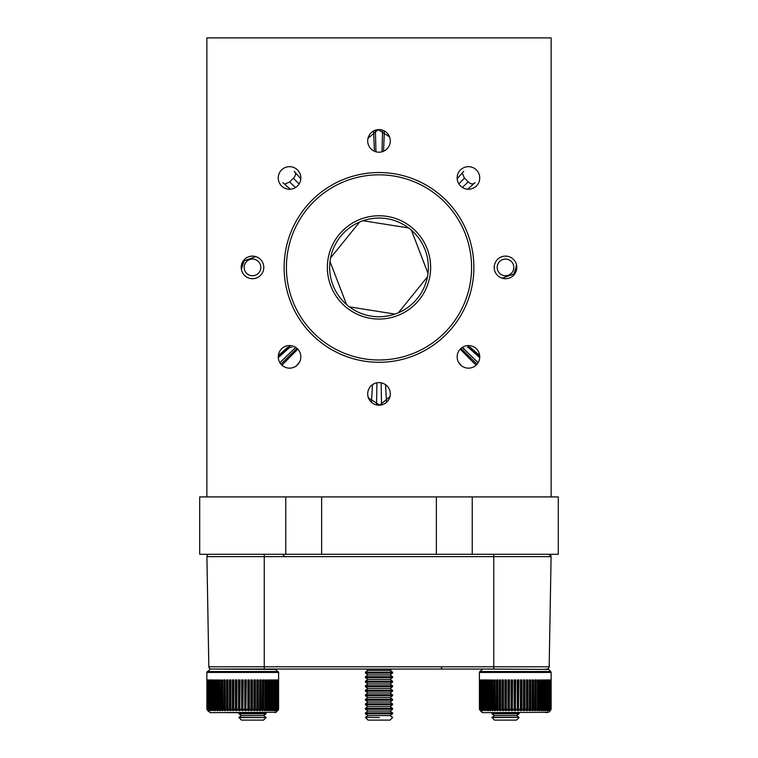 <?xml version="1.0" encoding="UTF-8"?>
<svg xmlns="http://www.w3.org/2000/svg" width="758" height="758" viewBox="0 0 758 758"><rect width="100%" height="100%" fill="white"/><g stroke="black" fill="none" stroke-linecap="round" stroke-linejoin="round"><path stroke-width="1.14" d="M300.841 356.857A11.294 11.294 0 0 0 289.547 345.563A11.294 11.294 0 0 0 278.252 356.857A11.294 11.294 0 0 0 289.547 368.151A11.294 11.294 0 0 0 300.841 356.857M263.793 267.413A11.294 11.294 0 0 0 252.499 256.109A11.294 11.294 0 0 0 241.205 267.413A11.294 11.294 0 0 0 252.499 278.707A11.294 11.294 0 0 0 263.793 267.413M300.841 177.959A11.294 11.294 0 0 0 289.547 166.665A11.294 11.294 0 0 0 278.252 177.959A11.294 11.294 0 0 0 289.547 189.254A11.294 11.294 0 0 0 300.841 177.959M389.555 136.885L378.251 129.637L368.009 138.307M390.294 140.912A11.294 11.294 0 0 0 379 129.609A11.294 11.294 0 0 0 367.706 140.912A11.294 11.294 0 0 0 379 152.206A11.294 11.294 0 0 0 390.294 140.912M479.748 177.959A11.294 11.294 0 0 0 468.453 166.665A11.294 11.294 0 0 0 457.159 177.959A11.294 11.294 0 0 0 468.453 189.254A11.294 11.294 0 0 0 479.748 177.959M516.795 267.413A11.294 11.294 0 0 0 505.501 256.109A11.294 11.294 0 0 0 494.207 267.413A11.294 11.294 0 0 0 505.501 278.707A11.294 11.294 0 0 0 516.795 267.413L516.046 266.181A10.621 10.621 0 0 1 516.122 267.413L513.81 274.026A10.621 10.621 0 0 0 516.122 267.413M479.748 356.857A11.294 11.294 0 0 0 468.453 345.563A11.294 11.294 0 0 0 457.159 356.857A11.294 11.294 0 0 0 468.453 368.151A11.294 11.294 0 0 0 479.748 356.857M390.294 393.914A11.294 11.294 0 0 0 379 382.61A11.294 11.294 0 0 0 367.706 393.914A11.294 11.294 0 0 0 379 405.208A11.294 11.294 0 0 0 390.294 393.914M473.873 267.413A94.873 94.873 0 0 0 379 172.53A94.873 94.873 0 0 0 284.127 267.413A94.873 94.873 0 0 0 379 362.286A94.873 94.873 0 0 0 473.873 267.413M206.868 496.916L206.868 37.9L551.132 37.9L551.132 496.916L199.695 496.916L199.695 554.297L548.792 554.297A2.293 2.293 0 0 1 551.094 556.628L551.094 556.552A2.293 2.293 0 0 0 548.792 554.297L551.094 556.552A2.293 2.293 0 0 1 551.094 556.628L549.171 666.794A2.293 2.293 0 0 1 546.869 669.049A2.293 2.293 0 0 0 549.171 666.794L493.752 666.794L493.752 556.628L264.248 556.628L264.248 666.794L493.752 666.794L493.752 669.049L211.131 669.049A2.293 2.293 0 0 1 208.829 666.794L206.906 556.628A2.293 2.293 0 0 1 209.208 554.297L264.248 554.297L264.248 556.628L206.906 556.628A2.293 2.293 0 0 1 209.208 554.297M368.445 397.931L379.749 405.179L389.991 396.51M545.684 669.049L548.631 669.418L550.763 671.55L479.776 671.55L482.799 669.049L548.631 669.418L493.752 669.049M327.361 267.413A51.639 51.639 0 0 1 379 215.765A51.639 51.639 0 0 1 430.639 267.413A51.639 51.639 0 0 1 379 319.052A51.639 51.639 0 0 1 327.361 267.413M428.346 267.413A49.346 49.346 0 0 0 379 218.067A49.346 49.346 0 0 0 329.654 267.413A49.346 49.346 0 0 0 379 316.749A49.346 49.346 0 0 0 428.346 267.413M444.406 496.916L313.594 496.916M467.316 347.401L470.377 347.401L469.41 347.401L470.377 347.401L479.662 355.53L470.386 347.401M381.122 382.818L381.539 404.914M291.906 347.401L288.59 347.401M278.281 357.634L289.708 347.401L287.623 347.401L278.338 355.53L287.623 347.401M376.536 404.933L376.934 382.809M398.367 312.798L427.427 276.897M427.986 273.335L411.423 230.214M408.619 227.95L363.006 220.73M349.381 306.867L394.994 314.087M294.663 171.791C296.094 173.62 295.696 175.752 293.469 178.177A123.601 123.601 0 0 0 289.679 181.967L285.179 183.948M330.014 261.482L346.577 304.602M359.633 222.018L330.573 257.919M474.622 183.076C472.793 184.507 470.661 184.109 468.236 181.873A123.601 123.601 0 0 0 464.436 178.092L462.456 173.591M468.236 181.873L462.38 187.482M458.855 183.929L464.436 178.092M293.469 178.177L299.078 184.023M295.516 187.548L289.679 181.967M293.829 349.05L295.62 347.335M462.484 347.268L464.256 348.964M497.172 267.413A8.329 8.329 0 0 0 505.501 275.732A8.329 8.329 0 0 0 513.829 267.413A8.329 8.329 0 0 0 505.501 259.084A8.329 8.329 0 0 0 497.172 267.413M502.128 278.186L513.81 274.026M515.99 269.09L515.838 269.839L515.99 269.09M491.951 717.57L519.05 717.352L491.951 717.352L494.481 720.1L516.52 720.1L519.05 717.57M491.951 717.352L494.481 715.58L516.52 715.58L519.05 713.809L519.05 712.842L491.951 712.842L491.951 713.809L519.05 713.809M260.828 267.413A8.329 8.329 0 0 0 252.499 259.084A8.329 8.329 0 0 0 244.171 267.413A8.329 8.329 0 0 0 252.499 275.732A8.329 8.329 0 0 0 260.828 267.413M255.872 256.63L244.19 260.79A10.621 10.621 0 0 0 241.954 268.635L241.167 267.413M242.01 265.726L242.162 264.978L242.01 265.726M241.878 267.413L244.19 260.79M551.132 679.945L551.132 709.27L550.261 710.663L551.113 709.27L551.132 672.441L479.407 672.441L479.416 679.954M550.137 710.663L550.886 709.27L551.028 679.945L551.028 709.27L550.137 710.578M549.095 710.663L550.024 679.945L550.024 709.27L549.095 710.398M481.908 712.283L480.439 710.815L482.799 712.653L548.631 712.283L484.855 712.653M480.288 710.663L479.416 709.27L479.416 679.945M551.132 496.916L558.305 496.916L558.305 554.297L493.752 554.297L493.752 556.628L551.094 556.628M472.234 554.297L472.234 496.916M285.766 554.297L285.766 496.916M277.712 710.663L278.214 710.151L277.712 710.663M277.589 710.663L278.338 709.27L278.489 679.945L278.489 709.27L277.589 710.578M207.739 710.663L206.868 709.27L206.868 672.441L278.593 672.441L278.584 709.27L278.574 679.945M549.607 709.27L549.124 709.27L549.124 679.945L548.584 679.945L548.584 709.27L547.02 710.663L547.295 679.945L547.958 679.945L547.958 709.27M550.384 709.27L550.384 679.945L550.659 709.27L549.74 710.663L550.024 709.27M549.124 709.27L547.778 710.938L548.584 709.27M550.1 710.815L548.631 712.283L545.684 712.653M536.209 709.27L534.741 710.663L534.94 679.945L536.209 679.945L536.209 709.27L537.469 709.27L537.469 679.945L538.673 679.945L538.673 709.27L537.839 710.663L537.204 710.663L537.469 709.27M533.594 709.27L532.855 710.663L532.135 710.663L532.249 679.945L533.594 679.945L533.594 709.27L534.94 709.27M530.837 709.27L530.155 710.663L529.397 710.663L529.425 679.945L530.837 679.945L530.837 709.27L532.249 709.27M527.966 679.945L527.966 709.27L527.331 710.663L526.526 710.151L526.507 679.945L526.554 680.826L527.966 679.945L526.507 679.945M524.991 679.945L524.991 709.27L524.422 710.663L523.626 710.663L523.494 709.27L523.494 679.945L523.626 680.826L524.991 679.945L523.494 679.945M521.949 679.945L521.949 709.27L521.447 710.663L520.632 710.663L520.414 709.27L520.414 679.945L520.632 680.826L521.949 679.945L520.414 679.945M518.851 679.945L518.425 710.663L517.6 710.663L517.307 709.27L517.307 679.945L517.6 680.826L518.425 680.826L518.851 679.945L517.307 679.945M515.724 679.945L515.374 710.663L514.549 710.663L514.18 709.27L514.18 679.945L514.549 680.826L515.374 680.826L515.724 679.945L514.18 679.945M512.597 679.945L512.323 710.663L511.498 710.663L511.063 709.27L511.063 679.945L511.498 680.826L512.323 680.826L512.597 679.945L511.063 679.945M509.499 679.945L509.3 710.663L508.485 710.663L507.974 709.27L507.974 679.945L508.485 680.826L509.3 680.826L509.499 679.945L507.974 679.945M506.429 679.945L506.316 710.663L505.52 710.663L504.942 709.27L504.942 679.945L505.52 680.826L506.316 680.826L506.429 679.945L504.942 679.945M503.435 679.945L503.407 710.663L502.63 710.663L501.985 709.27L501.985 679.945L502.63 680.826L503.407 680.826L503.435 679.945L501.985 679.945M499.134 679.945L500.536 679.945L500.583 710.663L499.835 710.663L499.134 709.27L499.134 679.945L500.583 680.826M496.405 679.945L497.741 679.945L497.864 710.663L497.153 710.663L496.405 709.27L496.405 679.945L497.864 680.826M493.818 679.945L495.078 679.945L495.287 710.663L494.614 710.663L493.818 709.27L493.818 679.945L495.287 680.826M491.392 679.945L492.577 679.945L492.861 710.663L492.236 710.663L491.392 709.27L491.392 679.945L492.861 680.826M489.156 679.945L490.236 679.945L490.606 710.663L490.028 710.663L489.156 709.27L489.156 679.945L490.606 680.826M487.11 679.945L488.095 679.945L488.54 710.663L488.01 710.663L487.11 709.27L487.11 679.945L488.54 680.826M486.162 709.27L486.674 710.663L485.281 709.27L485.281 679.945L486.162 679.945L486.162 709.27L487.11 709.27M484.447 709.27L485.025 710.663L483.68 709.27L483.68 679.945L484.447 679.945L484.447 709.27L485.281 709.27M482.969 709.27L483.604 710.663L482.325 709.27L482.325 679.945L482.969 679.945L482.969 709.27L483.68 709.27M481.728 709.27L482.429 710.663L481.216 709.27L481.216 679.945L481.728 679.945L481.728 709.27L482.325 709.27M480.752 709.27L481.501 710.663L480.364 709.27L480.364 679.945L481.216 709.27M480.041 709.27L480.837 710.663L479.786 709.27L479.786 679.945L480.364 709.27M479.587 709.27L480.43 710.663L479.463 709.27L479.463 679.945L479.786 709.27M539.696 710.151L539.848 679.945L540.947 679.945L540.947 709.27L540.084 710.663L538.322 710.151M541.847 710.151L542.027 679.945L543.031 679.945L543.031 709.27L542.141 710.663L540.587 710.151M543.799 710.151L544.007 679.945L544.907 679.945L544.907 709.27L543.988 710.663L542.662 710.151M545.533 710.151L545.769 679.945L546.556 679.945L546.556 709.27L545.618 710.663L544.519 710.151M499.295 712.653L511.858 712.653M546.158 710.151L547.03 710.151L546.67 710.663M545.618 709.981L545.201 710.663M543.988 709.526L543.505 710.663M541.6 680.826L542.141 680.826L542.141 710.663L541.6 710.663M539.497 680.826L540.084 680.826L540.084 710.663L539.497 710.663M537.204 680.826L537.839 680.826L537.839 710.663L537.204 710.663M534.741 680.826L535.423 680.826L535.423 710.663L534.741 710.663M532.135 680.826L532.855 680.826L532.855 710.663L532.135 710.663M529.397 680.826L530.155 680.826L530.155 710.663L529.397 710.663M500.583 710.663L499.835 710.663L499.835 680.826M497.864 710.663L497.153 710.663L497.153 680.826M495.287 710.663L494.614 710.663L494.614 680.826M492.861 710.663L492.236 710.663L492.236 680.826M490.606 710.663L490.028 710.663L490.028 680.826M488.54 710.663L488.01 710.663L488.01 680.826M486.674 710.663L486.2 709.687M485.025 710.663L484.618 710.028M483.604 710.663L483.263 710.189M542.141 680.826L543.031 679.945M540.084 680.826L540.947 679.945M537.839 680.826L538.673 679.945M530.155 680.826L530.837 679.945M532.855 680.826L533.594 679.945M535.423 680.826L536.209 679.945M277.068 709.27L277.068 679.945L277.485 709.27L276.547 710.663L277.068 709.27L276.585 709.27L276.585 679.945L276.035 679.945L276.035 709.27L274.131 710.663L274.756 709.27L274.756 679.945L275.419 679.945L275.419 709.27M277.835 709.27L277.835 679.945L278.12 709.27L277.201 710.663L277.485 709.27M276.585 709.27L275.239 710.938L276.035 709.27M207.9 710.815L210.26 712.653L276.092 712.283L212.316 712.653M263.67 709.27L262.202 710.663L262.391 679.945L263.67 679.945L263.67 709.27L264.93 709.27L264.93 679.945L266.134 679.945L266.134 709.27L265.3 710.663L264.656 710.663L264.93 709.27M261.055 709.27L260.316 710.663L259.596 710.663L259.71 679.945L261.055 679.945L261.055 709.27L262.391 709.27M258.298 709.27L257.606 710.663L256.858 710.663L256.886 679.945L258.298 679.945L258.298 709.27L259.71 709.27M255.427 679.945L255.427 709.27L254.792 710.663L254.015 710.663L253.958 709.27L253.958 679.945L254.015 680.826L255.427 679.945L253.958 679.945M252.452 679.945L252.452 709.27L251.883 710.663L251.088 710.663L250.955 709.27L250.955 679.945L251.088 680.826L252.452 679.945L250.955 679.945M249.41 679.945L249.41 709.27L248.908 710.663L248.093 710.663L247.875 709.27L247.875 679.945L248.093 680.826L249.41 679.945L247.875 679.945M246.312 679.945L245.886 710.663L245.061 710.663L244.768 709.27L244.768 679.945L245.061 680.826L245.886 680.826L246.312 679.945L244.768 679.945M243.185 679.945L242.835 710.663L242.01 710.663L241.641 709.27L241.641 679.945L242.01 680.826L242.835 680.826L243.185 679.945L241.641 679.945M240.059 679.945L239.784 710.663L238.959 710.663L238.514 709.27L238.514 679.945L238.959 680.826L239.784 680.826L240.059 679.945L238.514 679.945M236.951 679.945L236.761 710.663L235.946 710.663L235.425 709.27L235.425 679.945L235.946 680.826L236.761 680.826L236.951 679.945L235.425 679.945M233.89 679.945L233.777 710.663L232.981 710.663L232.393 709.27L232.393 679.945L232.981 680.826L233.777 680.826L233.89 679.945L232.393 679.945M230.896 679.945L230.858 710.663L230.081 710.663L229.447 709.27L229.447 679.945L230.081 680.826L230.858 680.826L230.896 679.945L229.447 679.945M226.595 679.945L227.987 679.945L228.035 710.663L227.286 710.663L226.595 709.27L226.595 679.945L228.035 680.826M223.866 679.945L225.202 679.945L225.325 710.663L224.614 710.663L223.866 709.27L223.866 679.945L225.325 680.826M221.279 679.945L222.539 679.945L222.748 710.663L222.075 710.663L221.279 709.27L221.279 679.945L222.748 680.826M218.854 679.945L220.028 679.945L220.322 710.663L219.687 710.663L218.854 709.27L218.854 679.945L220.322 680.826M216.608 679.945L217.698 679.945L218.067 710.663L217.48 710.663L216.608 709.27L216.608 679.945L218.067 680.826M214.571 679.945L215.556 679.945L215.992 710.663L215.471 710.663L214.571 709.27L214.571 679.945L215.992 680.826M213.623 709.27L214.126 710.663L212.742 709.27L212.742 679.945L213.623 679.945L213.623 709.27L214.571 709.27M211.908 709.27L212.486 710.663L211.141 709.27L211.141 679.945L211.908 679.945L211.908 709.27L212.742 709.27M210.421 709.27L211.065 710.663L209.786 709.27L209.786 679.945L210.421 679.945L210.421 709.27L211.141 709.27M209.189 709.27L209.89 710.663L208.677 709.27L208.677 679.945L209.189 679.945L209.189 709.27L209.786 709.27M208.213 709.27L208.962 710.663L207.825 709.27L207.825 679.945L208.677 709.27M207.493 709.27L208.289 710.663L207.237 709.27L207.237 679.945L207.825 709.27M207.048 709.27L207.882 710.663L206.925 709.27L206.925 679.945L207.237 709.27M278.584 709.27L278.224 710.151L278.489 709.27M267.157 710.151L267.299 679.945L268.408 679.945L268.408 709.27L267.546 710.663L265.783 710.151M269.308 710.151L269.488 679.945L270.492 679.945L270.492 709.27L269.602 710.663L268.048 710.151M271.26 710.151L271.468 679.945L272.368 679.945L272.368 709.27L271.449 710.663L270.113 710.151M272.984 710.151L273.221 679.945L274.008 679.945L274.008 709.27L273.079 710.663L271.98 710.151M263.149 669.049L220.929 669.049M226.756 712.653L239.31 712.653M273.619 710.151L274.491 710.151L274.131 710.663M273.079 709.981L272.662 710.663M271.449 709.526L270.966 710.663M269.062 680.826L269.602 680.826L269.602 710.663L269.062 710.663M266.949 680.826L267.546 680.826L267.546 710.663L266.949 710.663M264.656 680.826L265.3 680.826L265.3 710.663L264.656 710.663M262.202 680.826L262.884 680.826L262.884 710.663L262.202 710.663M259.596 680.826L260.316 680.826L260.316 710.663L259.596 710.663M256.858 680.826L257.606 680.826L257.606 710.663L256.858 710.663M228.035 710.663L227.286 710.663L227.286 680.826M225.325 710.663L224.614 710.663L224.614 680.826M222.748 710.663L222.075 710.663L222.075 680.826M220.322 710.663L219.687 710.663L219.687 680.826M218.067 710.663L217.48 710.663L217.48 680.826M215.992 710.663L215.471 710.663L215.471 680.826M214.126 710.663L213.661 709.687M212.486 710.663L212.079 710.028M211.065 710.663L210.724 710.189M269.602 680.826L270.492 679.945M267.546 680.826L268.408 679.945M265.3 680.826L266.134 679.945M257.606 680.826L258.298 679.945M260.316 680.826L261.055 679.945M262.884 680.826L263.67 679.945M266.049 717.57L263.519 720.1L241.48 720.1L238.95 717.57L266.049 717.57L238.95 717.352L241.48 715.58L263.519 715.58L266.049 717.352M241.48 715.58L238.95 713.809L266.049 713.809L266.049 712.842L239.206 712.653M379.313 717.57L365.451 717.352L379.313 717.57M365.451 717.352L367.981 715.58L365.451 713.809L392.549 713.809L390.019 715.58L367.981 715.58L365.451 717.352L367.981 720.1L390.019 720.1L392.549 717.57M392.549 713.809L392.549 712.842L365.451 712.842L365.451 713.809L365.451 712.842L367.981 711.061L390.019 711.061L392.549 709.289L392.549 708.323L365.451 708.323L365.451 709.289L392.549 709.289M365.451 712.842L367.981 711.061L365.451 709.289L365.451 708.323L367.981 706.551L390.019 706.551L392.549 704.769L392.549 703.803L365.451 703.803L365.451 704.769L392.549 704.769M367.981 692.992L365.451 691.22L367.981 692.992L365.451 694.764L392.549 694.764L390.019 692.992L367.981 692.992L365.451 694.764L365.451 695.74L367.981 697.512L365.451 695.74L392.549 695.74L390.019 697.512L367.981 697.512L365.451 699.283L365.451 700.25L367.981 702.031L365.451 703.803L367.981 702.031L390.019 702.031L392.549 703.803L390.019 702.031L392.549 700.25L392.549 699.283L365.451 699.283L365.451 700.25L392.549 700.25M392.549 695.74L392.549 694.764L390.019 692.992L392.549 691.22L392.549 690.254L365.451 690.254L365.451 691.22L392.549 691.22M365.451 685.734L367.981 683.953L365.451 682.181L392.549 682.181L390.019 683.953L367.981 683.953L365.451 685.734L365.451 686.701L367.981 688.472L365.451 690.254L367.981 688.472L390.019 688.472L392.549 686.701L392.549 685.734L365.451 685.734L365.451 686.701L392.549 686.701M392.549 682.181L392.549 681.215L365.451 681.215L365.451 682.181L365.451 681.215L367.981 679.443L390.019 679.443L392.549 677.661L392.549 676.695L365.451 676.695L365.451 677.661L392.549 677.661M367.981 674.923L365.451 676.695L367.981 674.923L365.451 673.142L367.981 674.923L390.019 674.923L392.549 673.142L392.549 672.175L365.451 672.175L365.451 673.142L392.549 673.142M365.451 673.142L365.451 672.175L367.981 670.404L366.048 669.049L367.981 670.404L390.019 670.404L391.952 669.049L390.019 670.404L392.549 672.175M365.451 681.215L367.981 679.443L365.451 677.661L365.451 676.695M367.981 706.551L365.451 704.769L365.451 703.803M208.829 666.794L264.248 666.794L264.248 669.049M286.42 267.413A92.58 92.58 0 0 0 379 359.993A92.58 92.58 0 0 0 471.58 267.413A92.58 92.58 0 0 0 379 174.823A92.58 92.58 0 0 0 286.42 267.413M297.818 349.163L281.919 365.185M371.477 402.337L372.462 384.704M385.538 384.704L386.523 402.337M476.081 365.185L460.182 349.163M479.719 357.634L468.292 347.401M288.381 347.401L278.271 356.326M279.892 362.712L295.781 347.439M297.013 348.377L280.981 364.219M297.771 364.607L298.633 363.565M459.367 363.565L460.229 364.607M477.019 364.219L460.987 348.377M462.219 347.439L478.109 362.712M479.729 356.326L469.619 347.401M384.344 130.963L383.548 151.24M374.405 151.221L373.599 130.982M382.563 130.186L382.004 151.799M375.949 151.78L375.381 130.205M549.304 710.151L548.726 710.151M537.356 710.151L535.878 710.151M534.854 710.151L533.281 710.151M532.201 710.151L530.553 710.151M529.416 710.151L527.701 710.151M529.425 709.27L527.966 709.27M526.526 710.151L524.754 710.151M526.507 709.27L524.991 709.27M523.551 710.151L521.741 710.151M523.494 709.27L521.949 709.27M520.509 710.151L518.671 710.151M520.414 709.27L518.851 709.27M517.43 710.151L515.582 710.151M517.307 709.27L515.724 709.27M514.331 710.151L512.484 710.151M514.18 709.27L512.597 709.27M511.243 710.151L509.414 710.151M511.063 709.27L509.499 709.27M508.182 710.151L506.382 710.151M507.974 709.27L506.429 709.27M505.179 710.151L503.426 710.151M504.942 709.27L503.435 709.27M502.251 710.151L500.555 710.151M501.985 709.27L500.536 709.27M499.427 710.151L497.788 710.151M499.134 709.27L497.741 709.27M496.717 710.151L495.163 710.151M496.405 709.27L495.078 709.27M494.15 710.151L492.691 710.151M493.818 709.27L492.577 709.27M491.743 710.151L490.398 710.151M491.392 709.27L490.236 709.27M489.516 710.151L488.285 710.151M489.156 709.27L488.095 709.27M487.489 710.151L486.371 710.151M485.67 710.151L484.684 710.151M484.078 710.151L483.234 710.151M482.713 710.151L482.022 710.151M481.605 710.151L481.065 710.151M539.848 709.27L538.673 709.27M542.027 709.27L540.947 709.27M544.007 709.27L543.031 709.27M545.769 709.27L544.907 709.27M547.295 709.27L546.556 709.27M548.29 710.151L547.57 710.151M503.407 680.826L503.407 710.663M502.63 680.826L502.63 710.663M506.316 680.826L506.316 710.663M505.52 680.826L505.52 710.663M509.3 680.826L509.3 710.663M508.485 680.826L508.485 710.663M512.323 680.826L512.323 710.663M511.498 680.826L511.498 710.663M515.374 680.826L515.374 710.663M514.549 680.826L514.549 710.663M518.425 680.826L518.425 710.663M517.6 680.826L517.6 710.663M521.447 680.826L521.447 710.663M520.632 680.826L520.632 710.663M524.422 680.826L524.422 710.663M523.626 680.826L523.626 710.663M527.331 680.826L527.331 710.663M526.554 680.826L526.554 710.663M276.092 669.418L210.26 669.049L206.868 672.441L207.237 671.55L278.224 671.55L278.593 672.441L275.201 669.049M276.755 710.151L276.187 710.151M264.817 710.151L263.339 710.151M262.315 710.151L260.743 710.151M259.662 710.151L258.014 710.151M256.877 710.151L255.162 710.151M256.886 709.27L255.427 709.27M253.987 710.151L252.215 710.151M253.958 709.27L252.452 709.27M251.012 710.151L249.192 710.151M250.955 709.27L249.41 709.27M247.97 710.151L246.132 710.151M247.875 709.27L246.312 709.27M244.891 710.151L243.043 710.151M244.768 709.27L243.185 709.27M241.793 710.151L239.945 710.151M241.641 709.27L240.059 709.27M238.704 710.151L236.875 710.151M238.514 709.27L236.951 709.27M235.643 710.151L233.843 710.151M235.425 709.27L233.89 709.27M232.64 710.151L230.877 710.151M232.393 709.27L230.896 709.27M229.712 710.151L228.006 710.151M229.447 709.27L227.987 709.27M226.888 710.151L225.249 710.151M226.595 709.27L225.202 709.27M224.178 710.151L222.625 710.151M223.866 709.27L222.539 709.27M221.611 710.151L220.152 710.151M221.279 709.27L220.028 709.27M219.204 710.151L217.849 710.151M218.854 709.27L217.698 709.27M216.977 710.151L215.736 710.151M216.608 709.27L215.556 709.27M214.95 710.151L213.832 710.151M213.131 710.151L212.145 710.151M211.529 710.151L210.696 710.151M210.174 710.151L209.483 710.151M209.066 710.151L208.526 710.151M267.299 709.27L266.134 709.27M269.488 709.27L268.408 709.27M271.468 709.27L270.492 709.27M273.221 709.27L272.368 709.27M274.756 709.27L274.008 709.27M275.751 710.151L275.031 710.151M230.858 680.826L230.858 710.663M230.081 680.826L230.081 710.663M233.777 680.826L233.777 710.663M232.981 680.826L232.981 710.663M236.761 680.826L236.761 710.663M235.946 680.826L235.946 710.663M239.784 680.826L239.784 710.663M238.959 680.826L238.959 710.663M242.835 680.826L242.835 710.663M242.01 680.826L242.01 710.663M245.886 680.826L245.886 710.663M245.061 680.826L245.061 710.663M248.908 680.826L248.908 710.663M248.093 680.826L248.093 710.663M251.883 680.826L251.883 710.663M251.088 680.826L251.088 710.663M254.792 680.826L254.792 710.663M254.015 680.826L254.015 710.663M284.8 556.552L282.507 554.297M442.141 666.803C441.649 668.414 440.834 669.162 439.697 669.049M295.724 347.401L279.854 362.646M299.562 362.078L296.435 365.811M458.438 362.078L461.565 365.811M462.276 347.401L478.146 362.646M467.61 189.225L475.077 182.631M457.178 178.736L463.735 171.299M300.812 178.793L294.227 171.327M290.323 189.225L282.886 182.669M290.39 345.591L288.343 347.401M467.677 345.591L469.733 347.401M516.52 715.58L519.05 717.352M494.481 715.58L491.951 713.809M321.619 554.297L321.619 496.916M436.381 554.297L436.381 496.916M550.763 671.55L551.132 672.441L550.763 671.55M479.776 671.55L479.407 672.441L479.776 671.55M277.561 710.815L275.201 712.653M238.95 713.809L238.95 712.842M263.519 715.58L266.049 713.809M390.019 715.58L392.549 717.352M390.019 711.061L392.549 712.842M390.019 706.551L392.549 708.323M390.019 697.512L392.549 699.283M390.019 688.472L392.549 690.254M390.019 683.953L392.549 685.734M390.019 679.443L392.549 681.215M390.019 674.923L392.549 676.695M367.981 679.443L365.451 677.661M365.451 691.22L365.451 690.254M365.451 695.74L365.451 694.764M367.981 711.061L365.451 709.289M367.981 715.58L365.451 713.809"/></g></svg>
